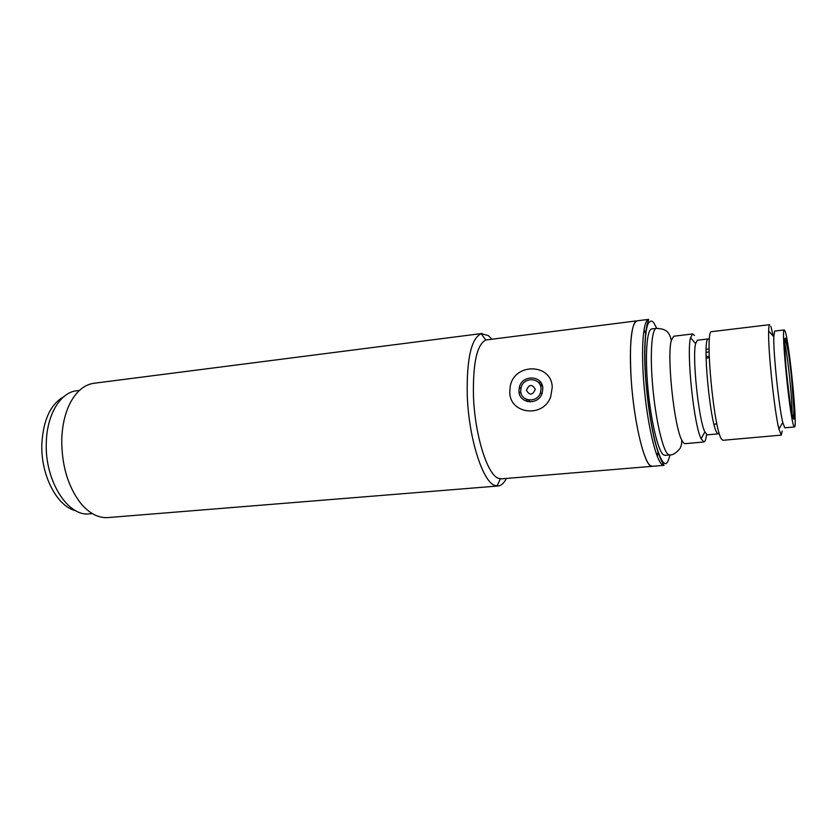 <?xml version="1.0" encoding="UTF-8"?>
<svg xmlns="http://www.w3.org/2000/svg" width="837" height="837" viewBox="0 0 837 837"><rect width="100%" height="100%" fill="white"/><g stroke="black" fill="none" stroke-linecap="round" stroke-linejoin="round"><path stroke-width="1.26" d="M482.133 333.482L93.943 383.273C84.38 384.622 76.439 391.235 70.12 403.11C65.004 413.29 62.21 425.478 61.75 439.676C61.697 465.403 67.964 486.548 80.582 503.1C89.214 513.416 98.358 518.239 107.994 517.58L498.078 485.994L494.834 485.439C482.625 481.798 468.636 437.835 467.245 395.137C466.617 358.916 471.241 338.43 481.118 333.691L488.295 335.553L491.842 339.142M663.971 465.341L501.394 478.858L498.339 478.304C487.312 474.736 474.767 434.769 473.46 396.068C472.832 363.185 476.954 344.499 485.826 340L637.062 320.822C631.088 321.105 628.493 351.383 631.956 389.059C635.346 426.713 643.883 461.208 650.349 465.634L652.274 466.314C645.233 468.72 633.912 423.658 631.15 378.826C629.278 342.867 631.244 323.532 637.062 320.822L648.706 319.357C643.036 319.598 640.734 349.939 644.228 387.751C647.671 425.541 655.967 460.193 662.14 464.661L663.971 465.341L663.312 464.106C661.795 461.857 658.562 455.401 654.649 440.377C649.742 419.703 645.871 389.822 644.846 364.221C643.977 338.671 646.823 323.375 648.183 321.126L648.706 319.357M79.442 390.419L76.659 390.774C60.546 392.312 46.882 414.42 46.307 442.585C44.581 480.532 67.881 517.057 89.528 513.824L92.321 513.594M644.03 329.464L645.735 334.015L644.03 329.464M506.406 478.44C504.031 483.148 501.258 485.669 498.078 485.994M658.039 451.624L657.307 456.427L658.039 451.624M542.313 385.554L540.692 386.422M694.48 335.449L692.597 333.953L673.733 336.223L671.316 340.439C666.712 355.945 674.015 425.824 681.736 440.042L683.63 443.035L684.969 443.673L703.896 441.988C705.11 441.8 705.989 439.341 706.554 434.602M711.712 331.651C704.21 328.627 714.087 433.095 721.975 439.613L723.074 440.283L781.277 435.114L778.923 429.13C774.445 411.731 767.874 348.956 768.659 331.002C768.774 326.869 769.13 324.756 769.726 324.662L711.712 331.651M709.42 339.456L708.458 338.922C701.751 336.401 710.289 427.205 717.382 433.221L718.387 433.848L719.213 433.127M794.459 426.933L784.771 427.812L782.762 422.465C778.944 407.075 773.242 352.586 773.796 336.736L774.654 331.086L784.321 329.935L785.148 331.326C789.406 342.427 797.818 428.314 794.459 426.933L793.915 426.263C789.971 419.808 780.743 326.953 784.321 329.935M708.458 338.922L697.357 340.23L695.61 343.588C692.042 356.74 698.644 419.797 704.848 431.934L707.255 434.853L717.853 433.89M692.597 333.953L690.556 337.688C686.288 352.503 693.883 425.133 701.124 438.755L703.896 441.988M706.533 356.646L706.051 354.961M669.631 454.951L667.999 454.282C662.778 450.128 655.748 419.986 652.797 387.405C649.784 354.815 651.615 328.564 656.386 328.355L651.709 328.931C646.823 329.15 644.898 355.38 647.89 387.929C650.83 420.456 657.934 450.547 663.26 454.69L664.923 455.359L669.631 454.951C672.749 455.171 676.139 453.099 679.79 448.747C681.161 446.749 681.81 443.84 681.736 440.042M770.835 326.294L773.252 336.129M782.25 431.003L781.277 435.114M706.072 352.314L709.096 351.958M709.232 357.776L706.083 358.142M542.23 385.261L539.855 384.392M520.708 390.9L521.064 387.615C523.502 376.545 540.974 377.372 541.058 388.671L540.472 392.731C537.302 403.329 520.687 401.708 520.708 390.9M535.282 389.31C532.614 395.357 529.664 395.681 526.431 390.272C529.089 384.225 532.039 383.901 535.282 389.31M541.372 384.863L540.116 384.905M541.079 382.865L538.4 382.415M528.565 399.971L530.156 401.917M526.222 399.239L527.498 401.603M509.754 392.093L510.288 386.129C514.493 362.526 551.918 363.3 552.232 387.458L550.704 396.78C543.297 418.322 509.597 414.106 509.754 392.093M518.95 391.088C518.909 403.727 538.337 405.715 542.125 393.317L542.847 388.483C542.732 375.164 522.131 374.275 519.348 387.322L518.95 391.088M63.727 396.728C50.576 404.24 43.283 419.923 41.85 443.767C40.521 474.935 57.104 506.615 75.644 510.675M793.152 418.008C794.721 423.03 794.512 412.474 792.513 386.307C789.406 357.42 787.198 341.768 785.891 339.351C784.803 335.177 783.662 340.565 786.288 370.048C789.615 400.808 791.907 416.795 793.152 418.008M784.646 343.128C787.648 354.344 792.67 402.367 792.053 413.959M669.977 454.92C668.072 462.662 666.032 465.257 663.835 462.715C662.015 461.501 659.629 456.374 656.679 447.345C652.64 433.807 647.796 406.688 645.651 377.654C643.831 349.05 645.421 329.705 648.037 323.814C650.077 320.498 652.044 320.247 653.927 323.051L656.731 328.313M706.062 356.698L709.19 356.342M485.826 340L481.118 333.691M500.348 478.848L497.052 485.994M521.116 393.296L519.013 391.852M784.719 340.356L785.368 340.764C787.502 345.681 789.542 357.702 791.478 376.828L793.894 408.937C793.884 413.635 793.476 416.209 792.691 416.659M773.796 336.736L768.659 331.002M782.762 422.465L778.923 429.13M695.61 343.588L690.556 337.688M704.848 431.934L701.124 438.755M716.922 423.93L714.003 424.202M656.386 328.355C665.384 329.025 669.035 330.615 671.316 340.439M709.075 348.924L706.166 349.259M541.947 393.798L540.472 392.731M520.886 388.389L519.348 387.322"/></g></svg>
